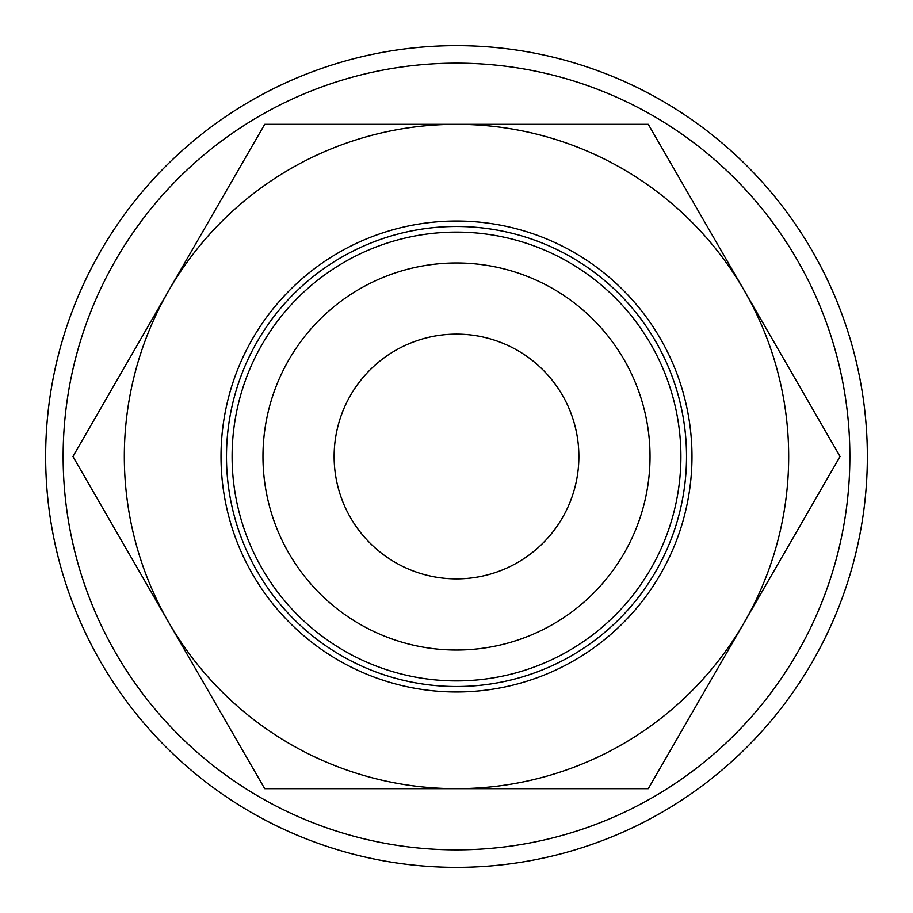 <?xml version="1.0" encoding="UTF-8"?>
<svg xmlns="http://www.w3.org/2000/svg" width="913" height="913" viewBox="0 0 913 913"><rect width="100%" height="100%" fill="white"/><g stroke="black" fill="none" stroke-linecap="round" stroke-linejoin="round"><path stroke-width="1.37" d="M867.35 456.5A410.85 410.85 0 0 0 456.5 45.65A410.85 410.85 0 0 0 45.65 456.5A410.85 410.85 0 0 0 456.5 867.35A410.85 410.85 0 0 0 867.35 456.5M849.866 456.5A393.366 393.366 0 0 0 456.5 63.134A393.366 393.366 0 0 0 63.134 456.5A393.366 393.366 0 0 0 456.5 849.866A393.366 393.366 0 0 0 849.866 456.5M840.063 456.5L648.287 124.328L456.5 124.328A332.172 332.172 0 0 0 168.825 622.586A332.172 332.172 0 0 0 456.5 788.672L648.287 788.672L744.175 622.586A332.172 332.172 0 0 0 456.5 124.328L264.713 124.328L72.937 456.5L264.713 788.672L456.5 788.672A332.172 332.172 0 0 0 744.175 622.586L840.063 456.5M232.096 456.5A224.404 224.404 0 0 0 456.5 680.904A224.404 224.404 0 0 0 680.904 456.5A224.404 224.404 0 0 0 456.5 232.096A224.404 224.404 0 0 0 232.096 456.5M262.967 456.5A193.533 193.533 0 0 0 456.5 650.033A193.533 193.533 0 0 0 650.033 456.5A193.533 193.533 0 0 0 456.5 262.967A193.533 193.533 0 0 0 262.967 456.5M691.986 456.5A235.486 235.486 0 0 1 456.5 691.986A235.486 235.486 0 0 1 221.014 456.5A235.486 235.486 0 0 1 456.5 221.014A235.486 235.486 0 0 1 691.986 456.5M686.53 456.5A230.03 230.03 0 0 1 456.5 686.53A230.03 230.03 0 0 1 226.47 456.5A230.019 230.019 0 0 0 456.5 686.519A230.019 230.019 0 0 0 686.519 456.5A230.019 230.019 0 0 0 456.5 226.481A230.019 230.019 0 0 0 226.481 456.5A230.03 230.03 0 0 1 456.5 226.47A230.03 230.03 0 0 1 686.53 456.5M334.124 456.5A122.376 122.376 0 0 1 456.5 334.124A122.376 122.376 0 0 1 578.876 456.5A122.376 122.376 0 0 1 456.5 578.876A122.376 122.376 0 0 1 334.124 456.5"/></g></svg>
